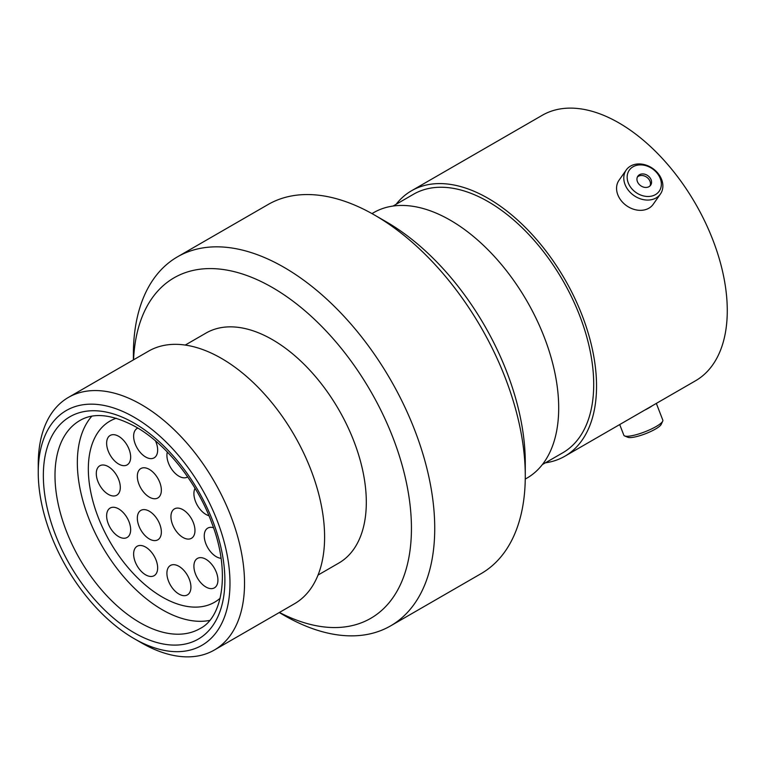 <?xml version="1.0" encoding="UTF-8"?>
<svg xmlns="http://www.w3.org/2000/svg" width="765" height="765" viewBox="0 0 765 765"><rect width="100%" height="100%" fill="white"/><g stroke="black" fill="none" stroke-linecap="round" stroke-linejoin="round"><path stroke-width="1.15" d="M386.258 221.812L374.611 215.089L386.258 221.812A196.615 113.516 60 0 1 525.278 462.615L525.278 476.06A213.081 123.022 -120 0 0 374.611 215.089L374.611 215.089A213.081 123.022 -120 0 0 268.066 204.532L177.518 256.81A213.081 123.022 60 0 1 284.064 267.368A213.081 123.022 60 0 1 423.265 455.137A213.081 123.022 60 0 1 390.599 625.885A213.081 123.022 60 0 1 284.064 615.328A213.081 123.022 60 0 1 284.054 615.328L279.254 612.555L284.054 615.328M390.599 625.885L481.147 573.607A213.081 123.022 -120 0 0 525.278 476.06M279.426 612.449A196.615 113.516 -120 0 0 411.398 524.264A196.615 113.516 -120 0 0 272.416 287.535A196.615 113.516 -120 0 0 133.559 359.808M141.391 642.81L134.114 638.612A135.568 78.269 -120 0 0 229.978 583.265A135.568 78.269 -120 0 0 134.114 417.221A135.568 78.269 -120 0 0 38.25 472.569A135.568 78.269 -120 0 0 134.114 638.612L141.391 642.81A145.866 84.217 60 0 0 214.324 650.04L294.391 603.815A145.866 84.217 60 0 0 316.748 486.923A145.866 84.217 60 0 0 221.458 358.393A145.866 84.217 60 0 0 148.525 351.164L68.458 397.389A145.866 84.217 60 0 1 141.391 404.618A145.866 84.217 60 0 1 236.681 533.157A145.866 84.217 60 0 1 214.324 650.04M185.245 345.063L206.014 333.071A132.794 76.672 60 0 1 272.416 339.65A132.794 76.672 60 0 1 359.168 456.667A132.794 76.672 60 0 1 338.809 563.069L318.03 575.07M371.981 213.598L373.674 212.622A153.277 88.491 60 0 1 450.308 220.215A153.277 88.491 60 0 1 550.446 355.285A153.277 88.491 60 0 1 526.951 478.106L525.259 479.081M393.105 206.034L413.53 194.243A149.261 86.177 60 0 1 488.156 201.635A149.261 86.177 60 0 1 585.674 333.167A149.261 86.177 60 0 1 562.791 452.775L542.366 464.565M396.107 204.303A153.277 88.491 60 0 1 411.522 190.772A153.277 88.491 60 0 1 488.156 198.355A153.277 88.491 60 0 1 588.295 333.425A153.277 88.491 60 0 1 564.799 456.256A153.277 88.491 60 0 1 545.369 462.835M411.522 190.772L542.251 115.295A153.277 88.491 60 0 1 618.885 122.888A153.277 88.491 60 0 1 719.024 257.948A153.277 88.491 60 0 1 695.528 380.779L564.799 456.256M133.387 359.904L133.387 354.358A213.081 123.022 60 0 1 177.518 256.81M38.25 472.569L38.25 464.164A145.866 84.217 60 0 1 68.458 397.389M633.057 166.76A18.284 14.42 35.1 0 0 631.326 188.152A18.284 14.42 35.1 0 0 655.452 194.616A18.284 14.42 35.1 0 0 657.183 173.225A18.284 14.42 35.1 0 0 633.057 166.76M656.131 197.925A20.894 16.476 -144.9 0 1 631.02 193.182A20.894 16.476 -144.9 0 1 626.239 169.983A20.894 16.476 -144.9 0 1 630.532 166.082A20.894 16.476 -144.9 0 1 655.643 170.825A20.894 16.476 -144.9 0 1 660.424 194.023A20.894 16.476 -144.9 0 1 656.131 197.925M649.045 186.65A7.822 6.168 35.1 0 0 650.652 185.187A7.822 6.168 35.1 0 0 648.863 176.505A7.822 6.168 35.1 0 0 639.464 174.726A7.822 6.168 35.1 0 0 637.857 176.189A7.822 6.168 35.1 0 0 639.645 184.872A7.822 6.168 35.1 0 0 649.045 186.65M650.03 185.914A7.822 6.168 35.1 0 0 647.324 177.662A7.822 6.168 35.1 0 0 638.373 176.285A7.822 6.168 35.1 0 0 637.388 177.021M660.424 194.023L653.195 204.303A20.894 16.476 -144.9 0 1 648.902 208.204A20.894 16.476 -144.9 0 1 623.791 203.461A20.894 16.476 -144.9 0 1 619.009 180.272L626.239 169.983M662.7 421.19L661.199 424.384A18.284 3.863 158.8 0 1 655.452 429.069A18.284 3.863 158.8 0 1 627.922 437.303L624.651 435.954A20.894 4.418 -21.2 0 0 656.131 426.535A20.894 4.418 -21.2 0 0 662.7 421.19A20.894 4.418 -21.2 0 0 662.815 420.128L656.332 403.404M619.707 424.556L623.848 435.237A20.894 4.418 -21.2 0 0 624.651 435.954M644.618 410.164A20.894 4.418 -21.2 0 0 648.902 407.908A20.894 4.418 -21.2 0 0 652.296 405.737M118.651 464.039A16.983 9.802 60 0 1 107.549 449.074A16.983 9.802 60 0 1 110.16 435.457A16.983 9.802 60 0 1 118.651 436.299A16.983 9.802 60 0 1 129.744 451.264A16.983 9.802 60 0 1 127.143 464.881A16.983 9.802 60 0 1 118.651 464.039M108.295 494.353A16.983 9.802 60 0 1 97.203 479.387A16.983 9.802 60 0 1 99.804 465.78A16.983 9.802 60 0 1 108.295 466.621A16.983 9.802 60 0 1 119.388 481.587A16.983 9.802 60 0 1 116.787 495.194A16.983 9.802 60 0 1 108.295 494.353M118.651 536.619A16.983 9.802 60 0 1 107.549 521.654A16.983 9.802 60 0 1 110.16 508.046A16.983 9.802 60 0 1 118.651 508.888A16.983 9.802 60 0 1 129.744 523.853A16.983 9.802 60 0 1 127.143 537.46A16.983 9.802 60 0 1 118.651 536.619M145.646 574.84A16.983 9.802 60 0 1 134.544 559.875A16.983 9.802 60 0 1 137.155 546.258A16.983 9.802 60 0 1 145.646 547.099A16.983 9.802 60 0 1 156.739 562.065A16.983 9.802 60 0 1 154.138 575.682A16.983 9.802 60 0 1 145.646 574.84M149.338 538.971A16.983 9.802 60 0 1 138.245 524.006A16.983 9.802 60 0 1 140.846 510.398A16.983 9.802 60 0 1 149.338 511.23A16.983 9.802 60 0 1 160.44 526.205A16.983 9.802 60 0 1 157.829 539.813A16.983 9.802 60 0 1 149.338 538.971M149.338 497.126A16.983 9.802 60 0 1 138.245 482.16A16.983 9.802 60 0 1 140.846 468.553A16.983 9.802 60 0 1 149.338 469.394A16.983 9.802 60 0 1 160.44 484.36A16.983 9.802 60 0 1 157.829 497.967A16.983 9.802 60 0 1 149.338 497.126M155.505 440.908A16.983 9.802 60 0 1 154.138 457.833A16.983 9.802 60 0 1 145.646 456.992A16.983 9.802 60 0 1 134.544 442.027A16.983 9.802 60 0 1 137.155 428.419A16.983 9.802 60 0 1 137.843 428.075M187.664 476.891A16.983 9.802 60 0 1 187.415 477.044A16.983 9.802 60 0 1 178.924 476.203A16.983 9.802 60 0 1 167.334 452.019M178.924 594.051A16.983 9.802 60 0 1 167.822 579.086A16.983 9.802 60 0 1 170.432 565.469A16.983 9.802 60 0 1 178.924 566.31A16.983 9.802 60 0 1 190.016 581.285A16.983 9.802 60 0 1 187.415 594.893A16.983 9.802 60 0 1 178.924 594.051M205.919 587.004A16.983 9.802 60 0 1 194.817 572.038A16.983 9.802 60 0 1 197.427 558.431A16.983 9.802 60 0 1 205.919 559.272A16.983 9.802 60 0 1 217.011 574.238A16.983 9.802 60 0 1 214.41 587.845A16.983 9.802 60 0 1 205.919 587.004M208.931 515.715A16.983 9.802 60 0 1 205.919 514.424A16.983 9.802 60 0 1 195.065 488.347M221.056 558.307A16.983 9.802 60 0 1 216.266 556.691A16.983 9.802 60 0 1 205.173 541.725A16.983 9.802 60 0 1 207.774 528.108A16.983 9.802 60 0 1 213.502 527.735M182.959 537.46A16.983 9.802 60 0 1 171.857 522.485A16.983 9.802 60 0 1 174.458 508.878A16.983 9.802 60 0 1 182.959 509.719A16.983 9.802 60 0 1 194.052 524.685A16.983 9.802 60 0 1 191.451 538.302A16.983 9.802 60 0 1 182.959 537.46M220.148 598.24A104.585 60.387 60 0 1 214.573 602.227A104.585 60.387 60 0 1 162.285 597.044A104.585 60.387 60 0 1 93.961 504.881A104.585 60.387 60 0 1 109.988 421.075A104.585 60.387 60 0 1 116.232 418.245A104.585 60.387 -120 0 0 109.988 421.075A104.585 60.387 -120 0 0 93.531 503.408A104.585 60.387 -120 0 0 159.99 595.686A104.585 60.387 -120 0 0 214.573 602.227A104.585 60.387 -120 0 0 220.148 598.24M91.771 416.246A120.134 69.357 -120 0 0 86.713 512.808A120.134 69.357 -120 0 0 159.656 608.175A120.134 69.357 -120 0 0 209.648 620.425M139.938 622.643A120.134 69.357 -120 0 0 200 628.591C222.5 617.575 230.801 572.277 211.924 523.308C197.303 482.945 166.388 444.092 135.816 426.88C112.503 414.324 93.856 412.211 79.876 420.521A120.134 69.357 -120 0 0 61.458 516.777A120.134 69.357 -120 0 0 139.938 622.643M134.114 423.102A128.367 74.109 60 0 1 224.881 580.319A128.367 74.109 60 0 1 134.114 632.731A128.367 74.109 60 0 1 43.347 475.514A128.367 74.109 60 0 1 134.114 423.102"/></g></svg>
